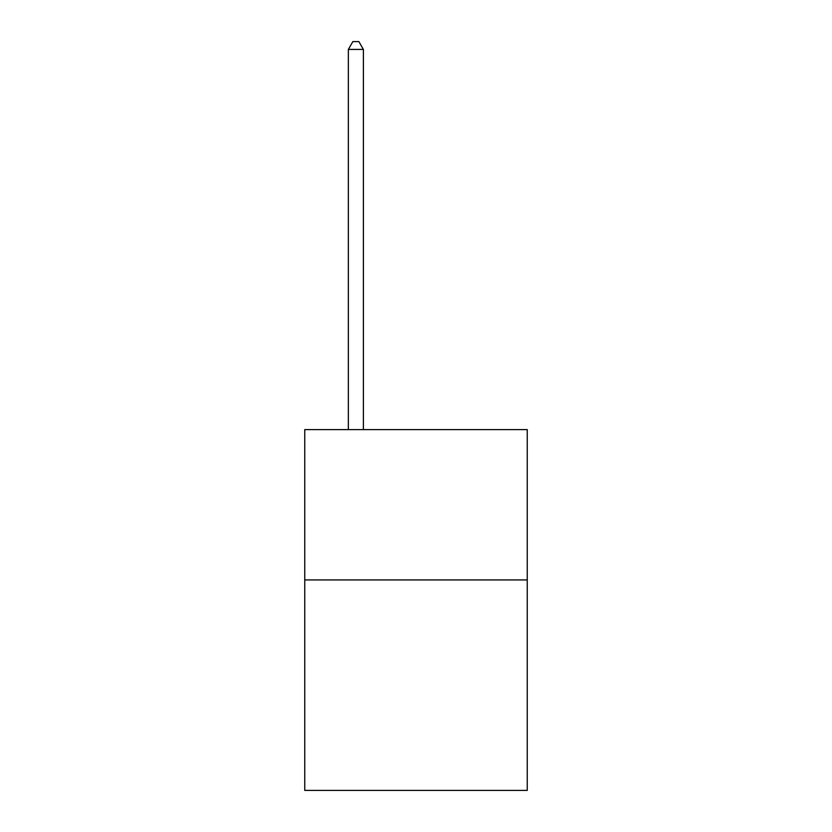 <?xml version="1.0" encoding="UTF-8"?>
<svg xmlns="http://www.w3.org/2000/svg" width="832" height="832" viewBox="0 0 832 832"><rect width="100%" height="100%" fill="white"/><g stroke="black" fill="none" stroke-linecap="round" stroke-linejoin="round"><path stroke-width="1.25" d="M527.249 579.925L527.249 790.4L304.751 790.4L304.751 429.593L527.249 429.593L527.249 579.925L304.751 579.925M363.386 429.593L363.386 49.421L348.348 49.421L348.348 429.593M348.348 49.421L352.862 41.6L358.873 41.6L363.386 49.421"/></g></svg>
